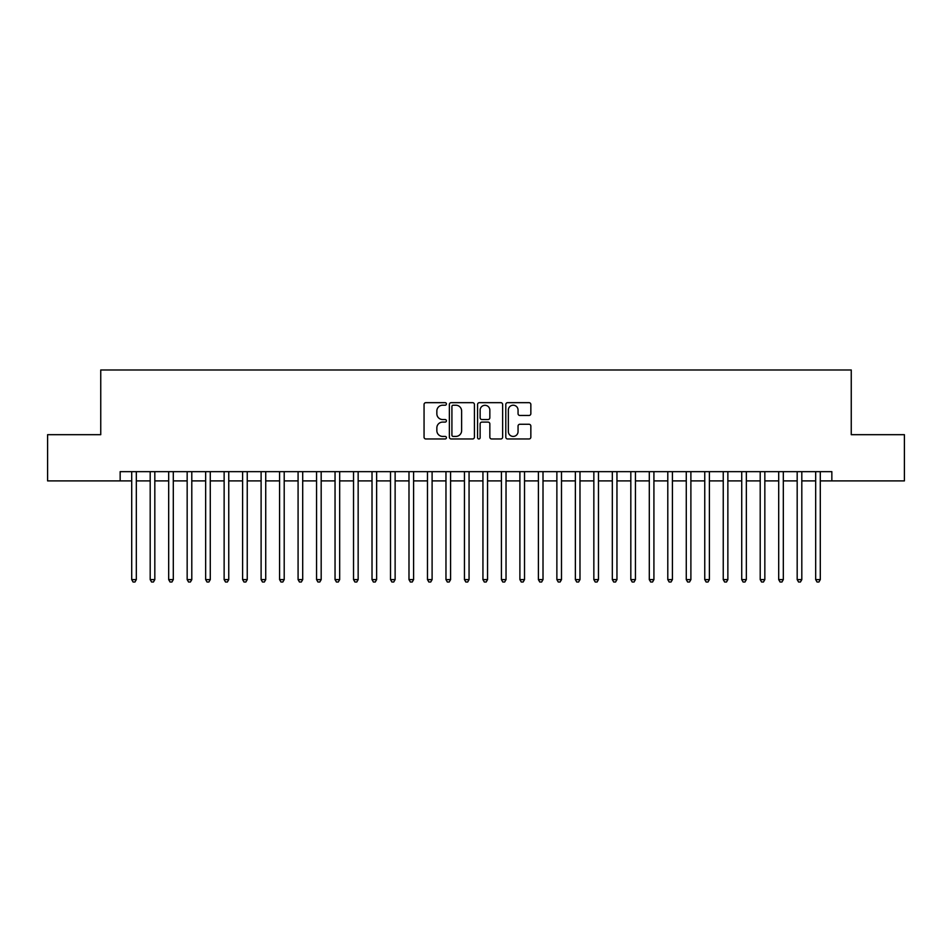 <?xml version="1.0" encoding="UTF-8"?>
<svg xmlns="http://www.w3.org/2000/svg" width="952" height="952" viewBox="0 0 952 952"><rect width="100%" height="100%" fill="white"/><g stroke="black" fill="none" stroke-linecap="round" stroke-linejoin="round"><path stroke-width="1.43" d="M446.428 403.945A1.273 1.273 0 0 0 445.155 402.672L425.877 402.672A1.809 1.809 0 0 0 424.057 404.493L424.057 437.147A1.809 1.809 0 0 0 425.877 438.967L445.155 438.967A1.273 1.273 0 0 0 446.428 437.694A1.273 1.273 0 0 0 445.155 436.421L442.656 436.421A5.807 5.807 0 0 1 436.849 430.613L436.849 427.9A5.807 5.807 0 0 1 442.656 422.093L445.155 422.093A1.273 1.273 0 0 0 446.428 420.82A1.273 1.273 0 0 0 445.155 419.546L442.656 419.546A5.807 5.807 0 0 1 436.849 413.739L436.849 411.026A5.807 5.807 0 0 1 442.656 405.219L445.155 405.219A1.273 1.273 0 0 0 446.428 403.945M529.026 415.465A1.809 1.809 0 0 0 530.847 413.656L530.847 404.493A1.809 1.809 0 0 0 529.026 402.672L507.618 402.672A1.809 1.809 0 0 0 505.798 404.493L505.798 437.147A1.809 1.809 0 0 0 507.618 438.967L529.026 438.967A1.809 1.809 0 0 0 530.847 437.147L530.847 426.079A1.809 1.809 0 0 0 529.026 424.271L519.863 424.271A1.809 1.809 0 0 0 518.055 426.079L518.055 431.577A4.855 4.855 0 0 1 513.199 436.421A4.855 4.855 0 0 1 508.344 431.577L508.344 410.074A4.855 4.855 0 0 1 513.199 405.219A4.855 4.855 0 0 1 518.055 410.074L518.055 413.656A1.809 1.809 0 0 0 519.863 415.465L529.026 415.465M120.154 480.903L47.6 480.903L47.6 434.683L100.745 434.683L100.745 369.983L851.255 369.983L851.255 434.683L904.4 434.683L904.4 480.903L831.846 480.903L831.846 471.656L120.154 471.656L120.154 480.903L131.709 480.903M474.417 404.493A1.809 1.809 0 0 0 472.597 402.672L451.188 402.672A1.809 1.809 0 0 0 449.368 404.493L449.368 437.147A1.809 1.809 0 0 0 451.188 438.967L472.597 438.967A1.809 1.809 0 0 0 474.417 437.147L474.417 404.493M479.403 402.672L500.812 402.672A1.809 1.809 0 0 1 502.632 404.493L502.632 437.147A1.809 1.809 0 0 1 500.812 438.967L491.648 438.967A1.809 1.809 0 0 1 489.84 437.147L489.84 423.902A1.809 1.809 0 0 0 488.019 422.093L481.938 422.093A1.809 1.809 0 0 0 480.129 423.902L480.129 437.694A1.273 1.273 0 0 1 478.856 438.967A1.273 1.273 0 0 1 477.583 437.694L477.583 404.493A1.809 1.809 0 0 1 479.403 402.672M136.326 480.903L150.19 480.903M154.819 480.903L168.683 480.903M173.3 480.903L187.163 480.903M191.792 480.903L205.656 480.903M210.273 480.903L224.136 480.903M228.754 480.903L242.617 480.903M247.246 480.903L261.11 480.903M265.727 480.903L279.59 480.903M284.208 480.903L298.083 480.903M302.7 480.903L316.564 480.903M321.181 480.903L335.044 480.903M339.674 480.903L353.537 480.903M358.154 480.903L372.018 480.903M376.635 480.903L390.51 480.903M395.128 480.903L408.991 480.903M413.608 480.903L427.472 480.903M432.101 480.903L445.964 480.903M450.582 480.903L464.445 480.903M469.062 480.903L482.938 480.903M487.555 480.903L501.418 480.903M506.036 480.903L519.899 480.903M524.528 480.903L538.392 480.903M543.009 480.903L556.872 480.903M561.49 480.903L575.365 480.903M579.982 480.903L593.846 480.903M598.463 480.903L612.326 480.903M616.956 480.903L630.819 480.903M635.436 480.903L649.3 480.903M653.917 480.903L667.792 480.903M672.409 480.903L686.273 480.903M690.89 480.903L704.754 480.903M709.383 480.903L723.246 480.903M727.863 480.903L741.727 480.903M746.344 480.903L760.208 480.903M764.837 480.903L778.7 480.903M783.317 480.903L797.181 480.903M801.81 480.903L815.674 480.903M820.291 480.903L831.846 480.903M453.188 405.219A1.273 1.273 0 0 0 451.914 406.492L451.914 435.159A1.273 1.273 0 0 0 453.188 436.421L455.818 436.421A5.807 5.807 0 0 0 461.625 430.613L461.625 411.026A5.807 5.807 0 0 0 455.818 405.219L453.188 405.219M489.84 410.157A4.855 4.855 0 0 0 484.984 405.302A4.855 4.855 0 0 0 480.129 410.157L480.129 417.738A1.809 1.809 0 0 0 481.938 419.546L488.019 419.546A1.809 1.809 0 0 0 489.84 417.738L489.84 410.157M136.326 471.656L136.326 579.613L131.709 579.613L131.709 471.656M136.326 579.613L134.946 582.017L133.09 582.017L131.709 579.613M154.819 471.656L154.819 579.613L150.19 579.613L150.19 471.656M154.819 579.613L153.427 582.017L151.582 582.017L150.19 579.613M173.3 471.656L173.3 579.613L168.683 579.613L168.683 471.656M173.3 579.613L171.919 582.017L170.063 582.017L168.683 579.613M191.792 471.656L191.792 579.613L187.163 579.613L187.163 471.656M191.792 579.613L190.4 582.017L188.555 582.017L187.163 579.613M210.273 471.656L210.273 579.613L205.656 579.613L205.656 471.656M210.273 579.613L208.881 582.017L207.036 582.017L205.656 579.613M228.754 471.656L228.754 579.613L224.136 579.613L224.136 471.656M228.754 579.613L227.373 582.017L225.517 582.017L224.136 579.613M247.246 471.656L247.246 579.613L242.617 579.613L242.617 471.656M247.246 579.613L245.854 582.017L244.01 582.017L242.617 579.613M265.727 471.656L265.727 579.613L261.11 579.613L261.11 471.656M265.727 579.613L264.347 582.017L262.49 582.017L261.11 579.613M284.208 471.656L284.208 579.613L279.59 579.613L279.59 471.656M284.208 579.613L282.827 582.017L280.983 582.017L279.59 579.613M302.7 471.656L302.7 579.613L298.083 579.613L298.083 471.656M302.7 579.613L301.308 582.017L299.464 582.017L298.083 579.613M321.181 471.656L321.181 579.613L316.564 579.613L316.564 471.656M321.181 579.613L319.801 582.017L317.944 582.017L316.564 579.613M339.674 471.656L339.674 579.613L335.044 579.613L335.044 471.656M339.674 579.613L338.281 582.017L336.437 582.017L335.044 579.613M358.154 471.656L358.154 579.613L353.537 579.613L353.537 471.656M358.154 579.613L356.774 582.017L354.917 582.017L353.537 579.613M376.635 471.656L376.635 579.613L372.018 579.613L372.018 471.656M376.635 579.613L375.255 582.017L373.41 582.017L372.018 579.613M395.128 471.656L395.128 579.613L390.51 579.613L390.51 471.656M395.128 579.613L393.735 582.017L391.891 582.017L390.51 579.613M413.608 471.656L413.608 579.613L408.991 579.613L408.991 471.656M413.608 579.613L412.228 582.017L410.372 582.017L408.991 579.613M432.101 471.656L432.101 579.613L427.472 579.613L427.472 471.656M432.101 579.613L430.709 582.017L428.864 582.017L427.472 579.613M450.582 471.656L450.582 579.613L445.964 579.613L445.964 471.656M450.582 579.613L449.201 582.017L447.345 582.017L445.964 579.613M469.062 471.656L469.062 579.613L464.445 579.613L464.445 471.656M469.062 579.613L467.682 582.017L465.837 582.017L464.445 579.613M487.555 471.656L487.555 579.613L482.938 579.613L482.938 471.656M487.555 579.613L486.163 582.017L484.318 582.017L482.938 579.613M506.036 471.656L506.036 579.613L501.418 579.613L501.418 471.656M506.036 579.613L504.655 582.017L502.799 582.017L501.418 579.613M524.528 471.656L524.528 579.613L519.899 579.613L519.899 471.656M524.528 579.613L523.136 582.017L521.291 582.017L519.899 579.613M543.009 471.656L543.009 579.613L538.392 579.613L538.392 471.656M543.009 579.613L541.628 582.017L539.772 582.017L538.392 579.613M561.49 471.656L561.49 579.613L556.872 579.613L556.872 471.656M561.49 579.613L560.109 582.017L558.265 582.017L556.872 579.613M579.982 471.656L579.982 579.613L575.365 579.613L575.365 471.656M579.982 579.613L578.59 582.017L576.745 582.017L575.365 579.613M598.463 471.656L598.463 579.613L593.846 579.613L593.846 471.656M598.463 579.613L597.082 582.017L595.226 582.017L593.846 579.613M616.956 471.656L616.956 579.613L612.326 579.613L612.326 471.656M616.956 579.613L615.563 582.017L613.719 582.017L612.326 579.613M635.436 471.656L635.436 579.613L630.819 579.613L630.819 471.656M635.436 579.613L634.056 582.017L632.199 582.017L630.819 579.613M653.917 471.656L653.917 579.613L649.3 579.613L649.3 471.656M653.917 579.613L652.537 582.017L650.692 582.017L649.3 579.613M672.409 471.656L672.409 579.613L667.792 579.613L667.792 471.656M672.409 579.613L671.017 582.017L669.173 582.017L667.792 579.613M690.89 471.656L690.89 579.613L686.273 579.613L686.273 471.656M690.89 579.613L689.51 582.017L687.653 582.017L686.273 579.613M709.383 471.656L709.383 579.613L704.754 579.613L704.754 471.656M709.383 579.613L707.99 582.017L706.146 582.017L704.754 579.613M727.863 471.656L727.863 579.613L723.246 579.613L723.246 471.656M727.863 579.613L726.483 582.017L724.627 582.017L723.246 579.613M746.344 471.656L746.344 579.613L741.727 579.613L741.727 471.656M746.344 579.613L744.964 582.017L743.119 582.017L741.727 579.613M764.837 471.656L764.837 579.613L760.208 579.613L760.208 471.656M764.837 579.613L763.444 582.017L761.6 582.017L760.208 579.613M783.317 471.656L783.317 579.613L778.7 579.613L778.7 471.656M783.317 579.613L781.937 582.017L780.081 582.017L778.7 579.613M801.81 471.656L801.81 579.613L797.181 579.613L797.181 471.656M801.81 579.613L800.418 582.017L798.573 582.017L797.181 579.613M820.291 471.656L820.291 579.613L815.674 579.613L815.674 471.656M820.291 579.613L818.91 582.017L817.054 582.017L815.674 579.613"/></g></svg>
